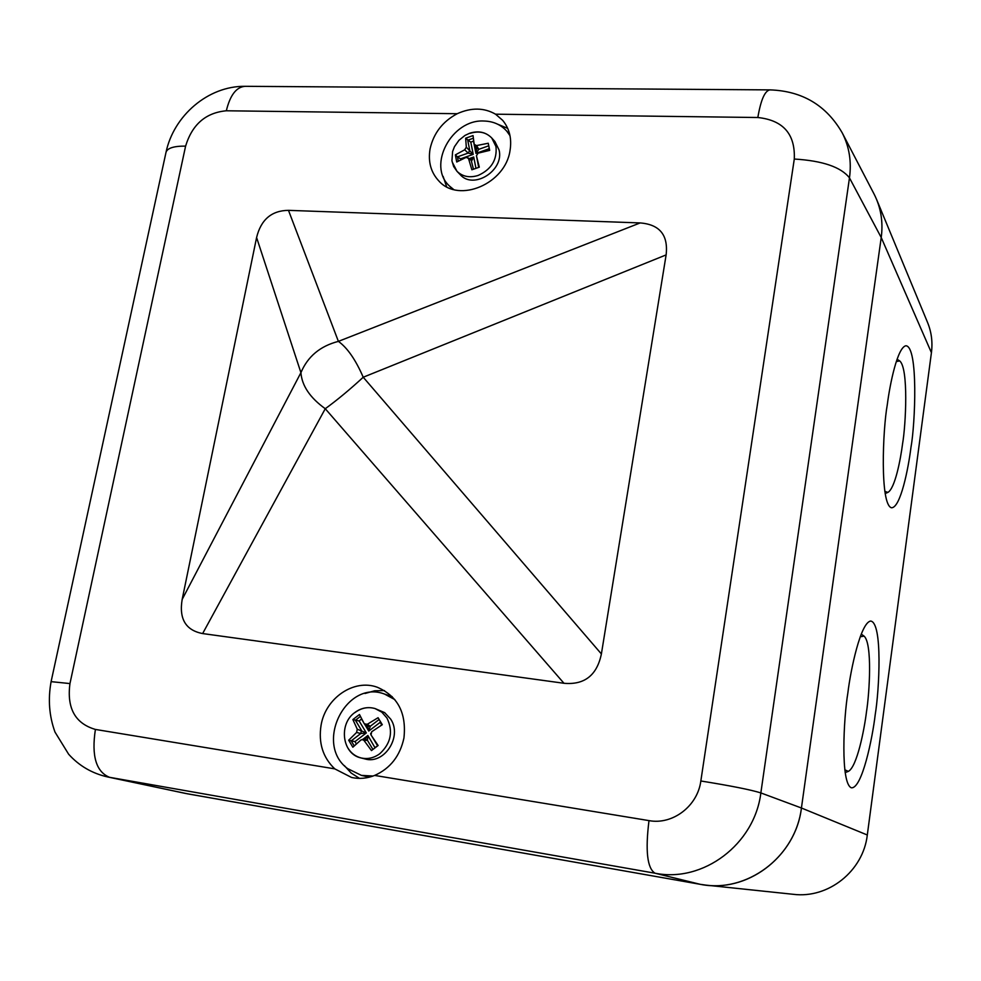 <?xml version="1.0" encoding="UTF-8"?>
<svg xmlns="http://www.w3.org/2000/svg" width="981" height="981" viewBox="0 0 981 981"><rect width="100%" height="100%" fill="white"/><g stroke="black" fill="none" stroke-linecap="round" stroke-linejoin="round"><path stroke-width="1.47" d="M367.213 724.321L364.307 723.819L359.475 714.499L352.878 719.563L357.268 729.214L366.33 732.93L360.8 733.518L356.606 732.439L348.684 740.214L352.841 747.203L361.057 739.882L365.754 739.38L367.458 740.336L363.963 740.397L371.468 750.575L378.126 745.499L371.026 734.99L371.689 731.752L382.296 724.689L378.077 717.712L367.213 724.321L370.303 726.247L368.758 731.066L367.74 726.21M355.048 712.513C361.351 707.89 368.022 706.565 375.073 708.564L384.687 712.647L390.708 719.171C402.59 736.645 384.196 764.898 364.846 758.902L360.971 757.921C355.367 756.425 350.99 753.089 347.838 747.927M363.963 740.397L362.21 739.441M356.606 732.439L357.268 729.214M352.878 719.563L359.169 720.998L366.33 732.93L354.987 741.599L351.223 740.851L360.8 733.518L361.449 730.305L355.416 720.238L360.407 716.4M348.684 740.214L351.223 740.851L354.227 745.891M361.646 718.828L359.169 720.998M380.285 721.44L380.138 722.372L368.758 731.066L364.687 724.285M365.226 739.38L367.875 735.48L367.458 740.336L372.915 749.423M381.879 724.959L380.138 722.372M362.712 739.429L367.875 735.48L375.024 747.804M375.098 747.51L377.844 745.707M368.022 726.381L370.303 726.247L379.12 719.502M394.828 699.588L384.601 694.094C346.219 679.122 313.932 743.782 347.581 768.577L361.413 775.382L373.099 776.02M361.413 775.382L369.346 777.173M392.216 696.669L384.601 694.094M403.939 738.019C406.637 713.003 397.734 696.069 377.219 687.215C353.92 678.631 325.594 697.957 321.081 725.167C318.298 742.887 322.847 757.455 334.754 768.859L351.566 777.467C359.304 779.159 367.004 778.485 374.644 775.431C390.291 768.442 400.052 755.971 403.939 738.019M364.993 693.506L374.644 690.783L384.491 690.575M457.22 113.71C442.627 121.521 433.577 133.232 430.083 148.854C427.912 161.804 430.904 172.582 439.071 181.203C459.034 203.459 505.423 183.79 510.034 150.51C511.947 138.677 509.482 128.609 502.652 120.32L495.552 114.188C484.025 107.579 471.248 107.419 457.22 113.71L226.329 110.779C205.777 112.68 192.202 124.452 185.605 146.108L69.958 683.573C66.696 708.221 75.169 723.512 95.402 729.435L334.754 768.859M507.717 128.376L497.661 124.195M640.139 222.932L288.475 210.351L338.396 341.376C347.384 347.826 355.662 359.782 363.228 377.231C349.959 389.457 337.317 399.954 325.263 408.721C310.021 397.746 301.903 385.729 300.922 372.657C307.715 356.483 320.198 346.06 338.396 341.376L640.139 222.932C659.723 224.465 668.38 235.121 666.124 254.901L363.228 377.231L601.39 653.947L666.124 254.901M601.39 653.947C596.939 675.333 584.468 685.106 563.965 683.279L325.263 408.721L202.638 633.567L563.965 683.279M202.638 633.567C185.716 630.305 178.898 618.925 182.172 599.416L300.922 372.657L256.593 237.525L182.172 599.416M256.593 237.525C260.983 219.597 271.614 210.547 288.475 210.351M374.644 775.431L648.993 820.619C672.623 825.095 697.614 806.124 700.839 780.986L794.291 159.032C822.63 160.761 841.024 167.052 849.472 177.88C851.68 161.62 849.264 146.61 842.213 132.84L874.046 193.993C880.889 207.359 883.28 221.865 881.22 237.512L801.428 808.001C795.689 857.026 746.455 893.716 700.262 884.322L706.099 885.144C750.747 890.883 795.849 854.745 801.428 808.001L881.22 237.512C883.023 224.085 881.478 211.393 876.585 199.437L927.585 322.528C931.484 332.081 932.772 342.124 931.423 352.682L881.22 237.512L849.472 177.88L760.851 792.918L801.428 808.001L867.302 834.99L931.423 352.682M185.691 793.47L700.262 884.322L187.665 793.85L107.542 776.927L185.691 793.47M443.13 176.421L446.649 186.77M359.5 778.387L351.149 773.028L344.331 765.585M509.997 135.697L506.834 131.233C500.948 124.685 493.333 121.276 483.964 121.019C451.652 119.044 426.882 165.642 449.494 186.059L453.676 189.517M470.524 159.278L473.725 156.972L471.763 160.7L468.538 158.566L471.861 169.787L479.304 167.187L476.447 155.783L478.066 153.159L489.678 150.375L488.244 143.251L476.558 145.58L474.191 144.379L473.038 135.574L465.656 138.198L466.306 147.175L473.21 154.373L468.158 153.085L464.7 149.786L455.356 154.888L456.729 162L466.183 157.352L471.015 159.609M469.899 133.416C478.728 130.62 486.024 132.153 491.775 138.014L494.89 141.509L499.084 150.044C504.369 170.522 473.394 190.007 460.224 174.655L456.987 171.307L452.229 162.037M468.538 158.566L467.778 157.463M464.7 149.786L466.306 147.175M465.656 138.198L470.806 142.196L473.21 154.373L460.53 158.848L457.453 156.862L468.158 153.085L469.752 150.485L467.741 140.209L473.333 138.223M455.356 154.888L457.453 156.862L458.286 161.154M473.688 140.945L470.806 142.196M476.435 148.119L478.789 149.32L475.932 153.404L476.558 148.523M489.163 147.984L488.673 148.904L475.932 153.404L473.516 141.227M473.443 169.186L471.039 159.621M476.619 148.634L474.375 144.881M887.278 404.785C882.765 429.531 879.834 504.271 891.398 507.753C900.46 508.305 908.394 468.293 910.944 447.52C915.285 423.927 918.388 346.649 905.929 345.753C897.554 347.188 889.975 383.51 887.278 404.785M896.303 361.572L899.687 360.91C908.676 368.169 905.843 424.945 902.606 443.559C900.558 459.623 895.003 488.391 887.915 492.388L884.813 491.383M847.854 692.991C843.586 718.46 840.349 783.451 851.361 787.792C862.054 788.945 872.563 737.712 875.224 714.585C879.307 690.146 882.728 622.788 870.723 621.059C860.791 622.187 850.76 668.883 847.854 692.991M860.239 636.779L864.077 636.117C872.477 643.634 869.522 692.782 866.468 711.961C864.261 729.974 856.928 766.934 848.344 771.385L844.8 769.791M706.099 885.144L793.347 894.316C828.393 898.78 863.231 871.054 867.302 834.99M375.073 708.564L381.793 712.132L386.955 718.018C393.369 731.434 390.978 743.34 379.806 753.715C373.884 758.043 367.605 759.441 360.971 757.921C342.05 754.046 338.396 723.941 354.815 712.537C361.131 707.877 367.887 706.553 375.073 708.564M377.526 745.646L372.13 736.67M370.744 734.364L370.683 733.334M380.493 725.842L381.695 724.922M363.473 722.274L361.584 719.147M354.987 741.599L356.385 743.941M794.291 159.032C795.346 134.066 783.194 120.222 757.835 117.512L495.552 114.188M700.839 780.986C730.624 785.769 750.624 789.742 760.851 792.918C754.597 844.347 703.046 882.974 655.014 873.213L700.262 884.322M648.993 820.619C645.24 850.809 647.239 868.344 655.014 873.213L109.565 777.32C96.089 771.851 91.356 755.885 95.402 729.435M757.835 117.512C760.839 99.866 764.886 90.657 769.962 89.884L245.103 86.316C208.07 85.825 173.637 115.77 166.01 152.349C167.297 148.106 173.833 146.022 185.605 146.108M226.329 110.779C230.118 95.132 236.372 86.978 245.103 86.316M69.958 683.573L51.098 681.648L166.01 152.349M491.775 138.014L495.994 146.586C497.232 159.854 491.297 169.468 478.188 175.427C469.727 178.064 462.652 176.69 456.987 171.307L453.651 166.525L451.934 160.786L452.621 151.43L454.473 146.672L458.949 140.308L464.994 135.427L469.592 133.269C478.434 130.436 485.828 132.018 491.775 138.014M476.558 145.58L478.789 149.32L488.734 145.801M478.691 167.371L476.496 156.004M488.992 150.51L488.673 148.904M460.53 158.848L460.739 159.903M469.372 158.517L473.725 156.972L475.957 168.291M364.907 724.456L368.047 726.394M842.213 132.84C826.296 105.286 802.213 90.963 769.962 89.884M51.098 681.648C47.885 699.379 49.197 716.191 55.01 732.108L68.658 754.254C79.154 765.867 92.128 773.42 107.542 776.927M506.834 131.233L509.777 134.642M449.494 186.059L452.658 189.235M899.687 360.91L897.075 359.254M864.077 636.117L861.244 634.106M848.344 771.385L845.156 772.587M887.915 492.388L885.156 493.578"/></g></svg>
